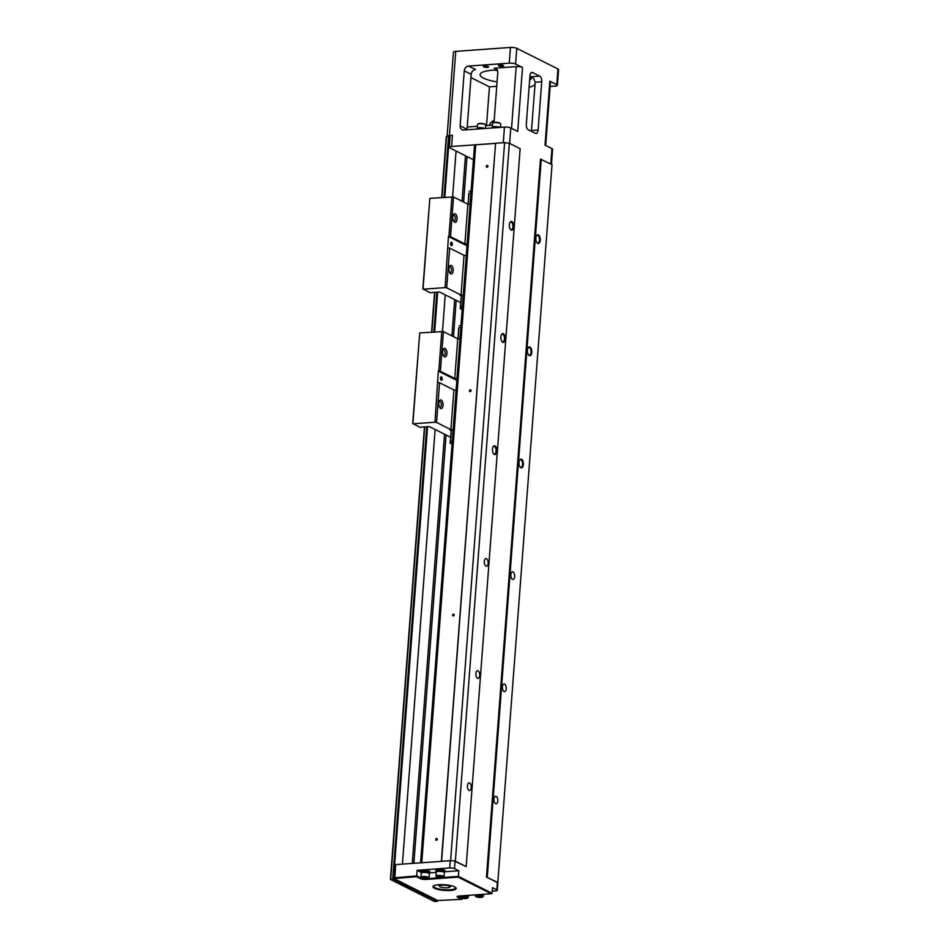 <?xml version="1.0" encoding="UTF-8"?>
<svg xmlns="http://www.w3.org/2000/svg" width="949" height="949" viewBox="0 0 949 949"><rect width="100%" height="100%" fill="white"/><g stroke="black" fill="none" stroke-linecap="round" stroke-linejoin="round"><path stroke-width="1.42" d="M393.776 878.216L394.44 865.002L395.603 864.598L451.344 860.648A3.488 0.854 4.3 0 1 454.322 861.063L455.366 861.206L509.352 143.263L520.135 148.673L466.161 866.615L455.034 861.324A3.488 0.854 4.3 0 0 454.322 861.063M441.463 861.301L450.289 860.672A3.488 0.854 4.3 0 1 451.344 860.648M441.593 861.194L495.568 143.252L504.607 142.611L509.352 143.263M441.404 861.312L495.568 143.252M504.453 127.095L463.812 130.013A4.638 3.855 116.6 0 1 462.068 129.669A4.638 3.855 116.6 0 1 460.135 125.814L464.263 70.843A4.638 3.855 116.6 0 1 468.616 66.074L509.257 63.156A4.638 1.139 4.3 0 1 515.58 64.022L522.508 67.498L517.703 131.436L510.776 127.961A4.638 1.139 4.3 0 0 504.453 127.095L503.278 142.706M495.449 143.358L451.582 146.502A4.638 1.139 -175.7 0 0 449.268 147.32L450.111 136.098A4.638 1.139 4.3 0 1 452.436 135.292L449.423 135.505A4.638 1.139 -175.7 0 0 447.098 136.312L453.42 52.183A4.638 1.139 4.3 0 1 455.745 51.365L510.443 47.45A4.638 1.139 4.3 0 1 516.766 48.316L557.953 68.969A4.638 1.139 4.3 0 1 558.57 69.597L557.395 85.303A4.638 1.139 4.3 0 1 555.07 86.11L550.123 86.466M477.394 126.312L467.216 127.036L467.05 129.278A4.638 3.855 -63.4 0 0 467.038 129.776M467.216 127.036L471.19 74.319A4.638 3.855 116.6 0 1 475.544 69.538L468.616 66.074M497.157 69.74L494.109 68.209L516.185 66.62A4.638 1.139 4.3 0 1 522.508 67.498M494.109 68.209A4.638 3.855 116.6 0 1 495.853 68.542A4.638 3.855 116.6 0 1 497.786 72.409L494.156 120.642A4.638 3.855 116.6 0 1 493.622 122.599M492.543 124.117A4.638 3.855 116.6 0 1 489.803 125.422L485.591 125.719M486.517 125.659L489.435 86.857L470.941 77.581M489.435 86.857L496.73 86.323M531.57 130.488L538.095 130.025L541.725 81.78L535.2 82.255L531.416 131.33M535.2 82.255L533.706 78.506L530.408 76.81L539.756 76.134A4.638 2.313 -94.1 0 1 541.725 81.78M473.444 159.764L449.885 147.949A4.638 1.139 -175.7 0 1 449.268 147.32M496.552 127.664A4.638 1.139 -175.7 0 0 492.116 127.985M499.779 127.427A3.95 0.973 -175.7 0 0 495.39 126.656A3.95 0.973 -175.7 0 0 492.412 127.368L492.365 127.89M499.874 127.427A4.057 0.996 -175.7 0 0 495.354 126.62A4.057 0.996 -175.7 0 0 492.294 127.356A4.057 0.996 -175.7 0 0 492.389 127.605M492.294 127.356L492.602 123.323A4.057 0.996 4.3 0 1 492.899 122.979A4.057 0.996 4.3 0 1 496.718 122.635A4.057 0.996 4.3 0 1 500.455 123.548A4.057 0.996 4.3 0 1 500.704 123.928L500.443 127.38M492.899 122.979L493.539 122.635A3.405 0.842 4.3 0 1 496.742 122.338A3.405 0.842 4.3 0 1 499.874 123.121L500.455 123.548M481.499 128.744A4.638 1.139 -175.7 0 0 477.062 129.064M484.725 128.506A3.95 0.973 -175.7 0 0 480.336 127.735A3.95 0.973 -175.7 0 0 477.359 128.447L477.311 128.969M484.82 128.506A4.057 0.996 -175.7 0 0 480.301 127.7A4.057 0.996 -175.7 0 0 477.24 128.435A4.057 0.996 -175.7 0 0 477.335 128.684M477.24 128.435L477.537 124.402A4.057 0.996 4.3 0 1 477.845 124.058A4.057 0.996 4.3 0 1 481.665 123.714A4.057 0.996 4.3 0 1 485.402 124.627A4.057 0.996 4.3 0 1 485.639 125.007L485.39 128.459M477.845 124.058L478.486 123.714A3.405 0.842 4.3 0 1 481.689 123.417A3.405 0.842 4.3 0 1 484.82 124.2L485.402 124.627M496.469 70.012A26.121 6.429 -175.7 0 0 497.395 70.167M497.573 70.606A25.54 6.287 4.3 0 1 494.619 70.072M488.213 66.549A2.61 0.641 4.3 0 1 488.557 66.904A2.61 0.641 4.3 0 1 485.912 67.355A2.61 0.641 4.3 0 1 483.349 66.513A2.61 0.641 4.3 0 1 485.307 66.039A2.61 0.641 4.3 0 1 488.213 66.549M503.267 65.469A2.61 0.641 4.3 0 1 503.611 65.825A2.61 0.641 4.3 0 1 500.965 66.276A2.61 0.641 4.3 0 1 498.403 65.434A2.61 0.641 4.3 0 1 500.36 64.959A2.61 0.641 4.3 0 1 503.267 65.469M529.922 76.406A25.54 6.287 4.3 0 1 531.037 78.459A25.54 6.287 4.3 0 1 529.625 80.309M497.074 81.887A25.54 6.287 4.3 0 1 480.111 74.627A25.54 6.287 4.3 0 1 497.312 69.989M550.811 164.035L551.962 148.613L545.046 145.138L549.851 81.199L556.778 84.675A4.638 1.139 4.3 0 1 557.395 85.303M549.851 81.199A4.638 1.139 4.3 0 1 550.467 81.839L545.687 145.458M551.962 148.613A4.638 1.139 4.3 0 1 552.579 149.242L551.452 164.355M497.383 882.546L486.469 877.078L540.456 159.135L552.033 164.652L497.774 882.831A3.488 0.854 4.3 0 1 497.845 883.021L497.3 890.316A3.488 0.854 -175.7 0 0 496.837 889.842L497.383 882.546A3.488 0.854 4.3 0 1 497.774 882.831M538.095 130.025A4.638 2.313 -94.1 0 1 536.126 133.489A4.638 2.313 -94.1 0 1 535.45 133.346L528.296 129.764A4.638 2.313 -94.1 0 1 526.327 124.117L529.957 75.884A4.638 2.313 -94.1 0 1 531.938 72.409A4.638 2.313 -94.1 0 1 532.603 72.551L539.756 76.134M489.601 125.434L490.064 123.334L492.756 121.057M492.922 122.967L493.041 121.342A12.764 3.144 -175.7 0 1 494.085 121.187M420.573 862.807L474.476 145.909L475.757 144.817L495.378 143.418M536.873 242.576A3.832 1.91 85.9 0 0 537.834 242.991A3.832 1.91 85.9 0 0 539.459 239.029A3.832 1.91 85.9 0 0 537.276 235.352A3.832 1.91 85.9 0 0 536.387 235.898M528.427 354.748A3.832 1.91 85.9 0 0 529.4 355.163A3.832 1.91 85.9 0 0 531.025 351.213A3.832 1.91 85.9 0 0 528.842 347.524A3.832 1.91 85.9 0 0 527.952 348.081M519.993 466.932A3.832 1.91 85.9 0 0 520.965 467.347A3.832 1.91 85.9 0 0 522.591 463.385A3.832 1.91 85.9 0 0 520.408 459.707A3.832 1.91 85.9 0 0 519.518 460.253M514.655 576.624A3.832 1.91 -94.1 0 1 513.029 579.483A3.832 1.91 -94.1 0 1 510.847 575.806A3.832 1.91 -94.1 0 1 512.484 571.844A3.832 1.91 -94.1 0 1 514.655 576.624M527.43 350.217A4.413 2.195 -94.1 0 1 528.107 347.797A4.413 2.195 -94.1 0 1 531.049 348.271A4.413 2.195 -94.1 0 1 531.464 354.119A4.413 2.195 -94.1 0 1 528.617 354.997A4.413 2.195 -94.1 0 1 527.43 350.217M518.996 462.388A4.413 2.195 -94.1 0 1 519.672 459.98A4.413 2.195 -94.1 0 1 522.614 460.443A4.413 2.195 -94.1 0 1 523.029 466.303A4.413 2.195 -94.1 0 1 520.182 467.181A4.413 2.195 -94.1 0 1 518.996 462.388M535.865 238.033A4.413 2.195 -94.1 0 1 536.541 235.625A4.413 2.195 -94.1 0 1 539.483 236.087A4.413 2.195 -94.1 0 1 539.91 241.948A4.413 2.195 -94.1 0 1 537.051 242.825A4.413 2.195 -94.1 0 1 535.865 238.033M510.325 229.267A3.832 1.91 85.9 0 0 511.297 229.694A3.832 1.91 85.9 0 0 512.923 225.732A3.832 1.91 85.9 0 0 510.74 222.042A3.832 1.91 85.9 0 0 509.85 222.6M509.328 224.735A4.413 2.195 -94.1 0 1 510.004 222.327A4.413 2.195 -94.1 0 1 512.946 222.79A4.413 2.195 -94.1 0 1 513.362 228.638A4.413 2.195 -94.1 0 1 510.515 229.516A4.413 2.195 -94.1 0 1 509.328 224.735M501.891 341.45A3.832 1.91 85.9 0 0 502.851 341.865A3.832 1.91 85.9 0 0 504.488 337.915A3.832 1.91 85.9 0 0 502.306 334.226A3.832 1.91 85.9 0 0 501.416 334.772M500.894 336.907A4.413 2.195 -94.1 0 1 501.57 334.499A4.413 2.195 -94.1 0 1 504.512 334.961A4.413 2.195 -94.1 0 1 504.927 340.821A4.413 2.195 -94.1 0 1 502.08 341.699A4.413 2.195 -94.1 0 1 500.894 336.907M493.456 453.634A3.832 1.91 85.9 0 0 494.417 454.049A3.832 1.91 85.9 0 0 496.054 450.087A3.832 1.91 85.9 0 0 493.871 446.41A3.832 1.91 85.9 0 0 492.982 446.955M492.46 449.091A4.413 2.195 -94.1 0 1 493.136 446.682A4.413 2.195 -94.1 0 1 496.078 447.145A4.413 2.195 -94.1 0 1 496.493 452.993A4.413 2.195 -94.1 0 1 493.646 453.883A4.413 2.195 -94.1 0 1 492.46 449.091M488.118 563.326A3.832 1.91 -94.1 0 1 486.493 566.185A3.832 1.91 -94.1 0 1 484.31 562.508A3.832 1.91 -94.1 0 1 485.947 558.546A3.832 1.91 -94.1 0 1 488.118 563.326M421.783 862.712L475.757 144.817M454.18 614.976A0.925 0.771 116.6 0 1 452.97 615.865A0.925 0.771 116.6 0 1 453.8 614.205A0.925 0.771 116.6 0 1 454.18 614.976M437.311 839.343A0.925 0.771 116.6 0 1 436.101 840.221A0.925 0.771 116.6 0 1 436.931 838.56A0.925 0.771 116.6 0 1 437.311 839.343M471.048 390.62A0.925 0.771 116.6 0 1 469.838 391.51A0.925 0.771 116.6 0 1 470.668 389.849A0.925 0.771 116.6 0 1 471.048 390.62M487.928 166.265A0.925 0.771 116.6 0 1 486.707 167.154A0.925 0.771 116.6 0 1 487.537 165.494A0.925 0.771 116.6 0 1 487.928 166.265M450.621 860.553L504.607 142.611M455.366 861.206L466.161 866.615M471.25 787.682A3.832 1.91 -94.1 0 1 469.625 790.541A3.832 1.91 -94.1 0 1 467.442 786.863A3.832 1.91 -94.1 0 1 469.067 782.901A3.832 1.91 -94.1 0 1 471.25 787.682M479.684 675.498A3.832 1.91 -94.1 0 1 478.059 678.369A3.832 1.91 -94.1 0 1 475.876 674.68A3.832 1.91 -94.1 0 1 477.501 670.729A3.832 1.91 -94.1 0 1 479.684 675.498M443.053 877.493L458.391 876.39L458.818 870.779L454.488 868.62A3.488 0.854 -175.7 0 0 449.743 867.967L417.133 870.304L420.751 872.119M458.142 877.137L458.391 876.39L492.08 893.282L491.25 893.733L458.142 877.137L426.018 879.438A4.057 0.996 4.3 0 1 420.49 878.679L416.457 876.651L394.049 878.62L437.738 900.542L461.677 899.32L457.643 897.291A4.057 0.996 4.3 0 1 457.252 896.497A4.057 0.996 4.3 0 1 459.138 896.034L491.25 893.733M496.837 889.842L492.507 887.671L492.08 893.282M486.469 877.078L498.059 882.594M487.264 877.184L541.25 159.242M497.786 800.98A3.832 1.91 -94.1 0 1 496.161 803.85A3.832 1.91 -94.1 0 1 493.978 800.161A3.832 1.91 -94.1 0 1 495.615 796.199A3.832 1.91 -94.1 0 1 497.786 800.98M506.22 688.796A3.832 1.91 -94.1 0 1 504.595 691.667A3.832 1.91 -94.1 0 1 502.412 687.978A3.832 1.91 -94.1 0 1 504.049 684.027A3.832 1.91 -94.1 0 1 506.22 688.796M492.246 891.158L495.556 890.921A3.488 0.854 -175.7 0 0 497.3 890.316M393.467 877.896L416.706 875.915L417.133 870.304M457.726 896.271A3.488 0.854 -175.7 0 0 458.189 896.698L462.554 898.264M421.392 872.677A4.638 1.139 4.3 0 1 420.751 872.024L420.81 871.241A4.638 1.139 4.3 0 1 423.124 870.435A4.638 1.139 4.3 0 1 427.785 870.767A4.638 1.139 4.3 0 1 430.063 871.941L430.004 872.724A4.638 1.139 4.3 0 1 429.268 873.27M436.445 871.597A4.638 1.139 4.3 0 1 435.805 870.945L435.864 870.162A4.638 1.139 4.3 0 1 438.177 869.355A4.638 1.139 4.3 0 1 442.851 869.687A4.638 1.139 4.3 0 1 445.117 870.862L445.057 871.645A4.638 1.139 4.3 0 1 444.322 872.19M458.818 870.779L445.022 871.775M436.279 872.404L429.968 872.855M427.999 878.572L439.778 877.73M416.457 876.651L416.706 875.915L421.036 878.074A3.488 0.854 -175.7 0 0 423.942 878.715M454.618 886.876A11.602 2.859 4.3 0 1 455.84 887.706A11.602 2.859 4.3 0 1 444.369 890.435A11.602 2.859 4.3 0 1 433.444 886.022A11.602 2.859 4.3 0 1 443.159 884.646A11.602 2.859 4.3 0 1 454.618 886.876M461.677 899.32L462.519 898.869M433.8 885.785A11.032 2.717 -175.7 0 0 433.634 886.2A11.032 2.717 -175.7 0 0 435.093 887.718A11.032 2.717 -175.7 0 0 447.37 889.865A11.032 2.717 -175.7 0 0 455.627 887.861A11.032 2.717 -175.7 0 0 455.52 887.422M467.335 898.181L467.976 897.837A4.057 0.996 -175.7 0 0 468.272 897.505A4.057 0.996 -175.7 0 0 464.298 896.2A4.057 0.996 -175.7 0 0 460.17 896.888A4.057 0.996 -175.7 0 0 460.407 897.268L460.989 897.707A3.405 0.842 -175.7 0 0 465.876 898.489A3.405 0.842 -175.7 0 0 467.335 898.181A3.405 0.842 -175.7 0 0 464.251 896.805A3.405 0.842 -175.7 0 0 460.989 897.707M465.188 898.145L462.175 897.505L465.188 897.291L466.184 897.79L465.188 898.145L465.247 897.315M463.183 898.003L463.242 897.149M482.389 897.102L483.029 896.758A4.057 0.996 -175.7 0 0 483.326 896.425A4.057 0.996 -175.7 0 0 479.352 895.121A4.057 0.996 -175.7 0 0 475.224 895.809A4.057 0.996 -175.7 0 0 475.461 896.188L476.042 896.627A3.405 0.842 -175.7 0 0 480.929 897.41A3.405 0.842 -175.7 0 0 482.389 897.102A3.405 0.842 -175.7 0 0 479.304 895.726A3.405 0.842 -175.7 0 0 476.042 896.627M480.241 897.066L477.228 896.425L480.241 896.212L481.238 896.71L480.241 897.066L480.301 896.236M478.237 896.924L478.296 896.07M435.805 870.945A4.638 1.139 4.3 0 1 438.118 870.138A4.638 1.139 4.3 0 1 442.792 870.47A4.638 1.139 4.3 0 1 445.057 871.645M436.433 871.882L436.493 871.004A3.95 0.973 4.3 0 1 440.502 870.328A3.95 0.973 4.3 0 1 444.369 871.597L444.298 872.475M435.994 876.152L436.291 872.119A4.057 0.996 4.3 0 1 438.331 871.407A4.057 0.996 4.3 0 1 442.412 871.704A4.057 0.996 4.3 0 1 444.393 872.724L444.096 876.757A4.057 0.996 -175.7 0 0 442.104 875.737A4.057 0.996 -175.7 0 0 438.023 875.441A4.057 0.996 -175.7 0 0 435.994 876.152A4.057 0.996 -175.7 0 0 436.232 876.532L436.813 876.971A3.405 0.842 -175.7 0 0 439.945 877.742A3.405 0.842 -175.7 0 0 443.159 877.445A3.405 0.842 -175.7 0 0 442.246 876.425A3.405 0.842 -175.7 0 0 438.319 876.057A3.405 0.842 -175.7 0 0 436.813 876.971M443.159 877.445L443.8 877.101A4.057 0.996 -175.7 0 0 444.096 876.757M439.007 876.401L442.009 877.042L439.007 877.267L437.999 876.757L439.007 876.401M441.012 877.41L441.071 876.579M439.007 877.267L439.067 876.413M420.751 872.024A4.638 1.139 4.3 0 1 423.064 871.218A4.638 1.139 4.3 0 1 427.738 871.55A4.638 1.139 4.3 0 1 430.004 872.724M421.38 872.961L421.439 872.084A3.95 0.973 4.3 0 1 425.449 871.407A3.95 0.973 4.3 0 1 429.316 872.677L429.245 873.554M420.941 877.232L421.237 873.187A4.057 0.996 4.3 0 1 423.278 872.487A4.057 0.996 4.3 0 1 427.358 872.783A4.057 0.996 4.3 0 1 429.339 873.804L429.043 877.837A4.057 0.996 -175.7 0 0 427.05 876.817A4.057 0.996 -175.7 0 0 422.969 876.52A4.057 0.996 -175.7 0 0 420.941 877.232A4.057 0.996 -175.7 0 0 421.178 877.611L421.759 878.05A3.405 0.842 -175.7 0 0 424.891 878.821A3.405 0.842 -175.7 0 0 428.106 878.525A3.405 0.842 -175.7 0 0 427.192 877.505A3.405 0.842 -175.7 0 0 423.266 877.137A3.405 0.842 -175.7 0 0 421.759 878.05M428.106 878.525L428.746 878.181A4.057 0.996 -175.7 0 0 429.043 877.837M423.954 877.481L426.955 878.122L423.954 878.347L422.946 877.837L423.954 877.481M425.959 878.489L426.018 877.659M423.954 878.347L424.013 877.493M449.031 885.263A5.801 1.423 4.3 0 1 449.731 885.547A5.801 1.423 4.3 0 1 450.502 886.342A5.801 1.423 4.3 0 1 450.277 886.686L449.684 887.173A5.22 1.281 -175.7 0 0 449.185 886.141A5.22 1.281 -175.7 0 0 442.732 885.132A5.22 1.281 -175.7 0 0 439.612 886.413A5.22 1.281 -175.7 0 0 444.571 887.754A5.22 1.281 -175.7 0 0 449.684 887.173M439.612 886.413L439.09 885.844A5.801 1.423 4.3 0 1 438.924 885.476A5.801 1.423 4.3 0 1 440.538 884.622M457.738 338.983L459.98 338.829M456.849 380.407L453.907 378.722M453.907 378.758L456.991 378.532M456.125 389.98L453.883 390.134M449.814 429.897L453.148 429.683M438.319 371.118L434.974 422.234L412.886 423.812L419.719 332.945L443.385 331.581L457.75 338.781L454.761 378.497L440.395 371.296L438.319 371.118L453.658 378.805L454.761 378.497M449.814 429.956L450.917 429.648L453.907 389.932L439.541 382.744L436.552 422.447L450.917 429.648M434.974 422.234L436.552 422.447M419.719 332.945L412.72 423.432L419.814 427.287L429.351 426.599L450.621 437.264M453.136 429.755L451.166 430.063L450.336 441.107M458.011 338.959L458.723 327.915M458.213 338.947L458.841 327.974M460.811 327.678L459.055 327.796M460.823 327.607L458.936 327.737M460.965 325.697L459.079 325.839M451.38 429.885L450.538 441.036M452.056 444.132L450.063 443.124L450.206 441.226L452.293 440.905M450.419 441.036L450.277 442.946L452.151 442.815M442.21 379.007A1.744 0.866 -94.1 0 1 440.953 380.027A1.744 0.866 -94.1 0 1 440.751 377.18A1.744 0.866 -94.1 0 1 441.748 377.121A1.744 0.866 -94.1 0 1 442.21 379.007M441.807 331.367L438.818 371.083M437.952 382.518L439.541 382.744M443.385 331.581L440.395 371.296M443.053 405.33A4.294 2.135 -94.1 0 1 439.933 407.856A4.294 2.135 -94.1 0 1 439.434 400.846A4.294 2.135 -94.1 0 1 441.914 400.692A4.294 2.135 -94.1 0 1 443.053 405.33M446.932 353.728A4.294 2.135 -94.1 0 1 443.812 356.255A4.294 2.135 -94.1 0 1 443.313 349.244A4.294 2.135 -94.1 0 1 445.793 349.09A4.294 2.135 -94.1 0 1 446.932 353.728M439.517 407.216A3.013 1.507 85.9 0 0 440.028 407.358A3.013 1.507 85.9 0 0 441.309 405.093A3.013 1.507 85.9 0 0 439.589 401.332A3.013 1.507 85.9 0 0 439.114 401.534M443.397 355.614A3.013 1.507 85.9 0 0 443.907 355.756A3.013 1.507 85.9 0 0 445.188 353.491A3.013 1.507 85.9 0 0 443.468 349.73A3.013 1.507 85.9 0 0 442.993 349.932M440.858 379.897A1.447 0.724 85.9 0 0 441.202 380.039A1.447 0.724 85.9 0 0 441.819 378.948A1.447 0.724 85.9 0 0 440.988 377.144A1.447 0.724 85.9 0 0 440.668 377.322M467.857 204.367L470.099 204.213M466.967 245.791L463.895 244.249L467.11 243.917M466.256 255.364L464.014 255.518M460.182 295.293L463.266 295.08M448.438 236.503L445.093 287.618L423.017 289.196L429.85 198.341L453.503 196.965L467.869 204.165L464.88 243.881L450.514 236.681L448.438 236.503L463.788 244.19L464.88 243.881M459.909 295.317L461.036 295.032L464.025 255.328L449.66 248.128L446.671 287.832L461.036 295.032M445.093 287.618L446.671 287.832M429.85 198.341L422.839 288.816L429.933 292.672L439.47 291.984L460.739 302.648M463.254 295.139L461.285 295.447L460.455 306.503M468.142 204.355L468.842 193.311M468.332 204.332L468.96 193.359M470.929 193.062L469.174 193.181M470.941 192.991L469.055 193.122M471.084 191.081L469.209 191.224M461.499 295.269L460.656 306.42M462.175 309.516L460.182 308.508L460.324 306.61L462.424 306.29M460.538 306.432L460.395 308.33L462.282 308.2M452.329 244.391A1.744 0.866 -94.1 0 1 451.072 245.411A1.744 0.866 -94.1 0 1 450.87 242.576A1.744 0.866 -94.1 0 1 451.878 242.505A1.744 0.866 -94.1 0 1 452.329 244.391M451.926 196.751L448.936 236.467M448.082 247.903L449.66 248.128M453.503 196.965L450.514 236.681M453.171 270.714A4.294 2.135 -94.1 0 1 450.051 273.241A4.294 2.135 -94.1 0 1 449.553 266.23A4.294 2.135 -94.1 0 1 452.032 266.088A4.294 2.135 -94.1 0 1 453.171 270.714M457.05 219.112A4.294 2.135 -94.1 0 1 453.942 221.639A4.294 2.135 -94.1 0 1 453.432 214.628A4.294 2.135 -94.1 0 1 455.911 214.474A4.294 2.135 -94.1 0 1 457.05 219.112M449.636 272.612A3.013 1.507 85.9 0 0 450.146 272.743A3.013 1.507 85.9 0 0 451.427 270.477A3.013 1.507 85.9 0 0 449.719 266.716A3.013 1.507 85.9 0 0 449.233 266.918M453.515 221.01A3.013 1.507 85.9 0 0 454.025 221.141A3.013 1.507 85.9 0 0 455.306 218.875A3.013 1.507 85.9 0 0 453.598 215.115A3.013 1.507 85.9 0 0 453.112 215.316M450.977 245.281A1.447 0.724 85.9 0 0 451.321 245.423A1.447 0.724 85.9 0 0 451.938 244.332A1.447 0.724 85.9 0 0 451.119 242.529A1.447 0.724 85.9 0 0 450.799 242.707M441.783 197.475L446.552 136.668L441.985 197.463M443.99 197.321L448.569 136.526L446.552 136.668M448.569 136.526L449.352 136.632L444.796 197.262M450.04 136.976L449.352 136.632M412.044 887.671L411.973 888.501L418.473 892.333L428.284 897.244L428.39 895.856M413.871 863.282L446.077 434.986M453.468 336.646L456.196 300.37M463.598 202.03L467.015 156.538M418.9 891.977L418.96 891.135M393.598 878.122L393.515 879.249L400.585 883.365L410.395 888.288L410.502 886.888M465.473 155.766L462.056 201.259M454.666 299.599L451.938 335.875M444.535 434.215L412.269 863.4M393.515 879.249L390.502 879.462L434.345 901.443L437.442 901.301L429.861 897.469L429.921 896.627M401.012 883.009L401.083 882.167M402.435 864.1L435.117 429.494M442.483 331.462L445.235 294.878M452.614 196.846L456.054 151.045M411.973 888.501L410.395 888.288M429.861 897.469L428.284 897.244M509.257 63.156L510.443 47.45M449.423 135.505L455.745 51.365M452.436 135.292L451.582 146.502M460.135 125.814L467.05 129.278M471.19 74.319L464.263 70.843M511.547 128.352L516.185 66.62M535.046 84.283A30.178 7.426 4.3 0 1 529.103 87.272M529.625 80.357A25.54 6.287 -175.7 0 0 530.408 76.81M509.613 143.394L510.776 127.961M515.58 64.022L516.766 48.316M556.778 84.675L557.953 68.969M532.603 72.551L531.286 72.646M492.97 121.009A12.183 3.001 4.3 0 1 494.144 120.808M454.488 868.62L455.034 861.324M394.879 878.193L395.603 864.598M449.743 867.967L450.289 860.672M458.225 896.141L457.643 897.291M420.49 878.679L421.071 877.517M390.514 879.32L424.535 426.943M431.665 332.091L434.654 292.328M437.359 901.23L437.43 900.387M434.856 292.316L431.866 332.079M424.737 426.931L390.715 879.284M392.732 879.142L426.742 426.789M433.871 331.936L436.86 292.173M437.667 292.114L434.678 331.877M427.536 426.73L394.606 864.8M492.887 120.986L494.144 120.772M468.272 897.505L468.426 895.37M460.17 896.888L460.241 895.951M483.326 896.425L483.48 894.29M475.224 895.809L475.295 894.871M438.984 884.693L438.924 885.476M450.561 885.559L450.502 886.342M437.442 901.301L437.501 900.423M390.43 879.391L424.452 426.955M431.581 332.103L434.571 292.339M441.7 197.487L446.267 136.763"/></g></svg>
